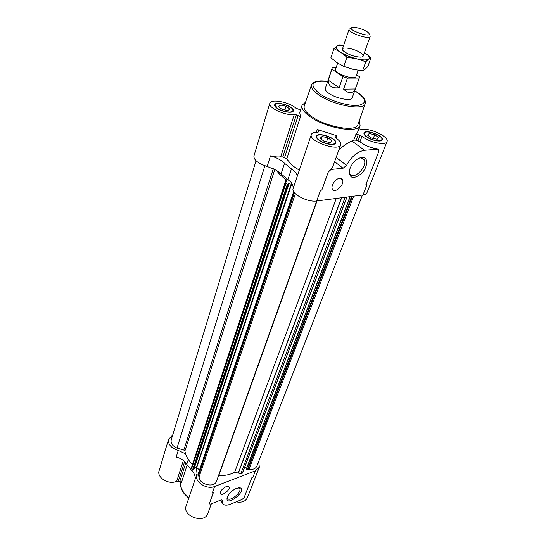 <?xml version="1.0" encoding="UTF-8"?>
<svg xmlns="http://www.w3.org/2000/svg" width="546" height="546" viewBox="0 0 546 546"><rect width="100%" height="100%" fill="white"/><g stroke="black" fill="none" stroke-linecap="round" stroke-linejoin="round"><path stroke-width="0.82" d="M358.599 158.285L360.858 157.849L364.066 159.616C368.263 166.155 353.426 181.019 349.884 173.819L349.303 170.591M366.509 136.821C371.437 140.561 381.654 142.465 382.302 139.79C384.295 135.811 365.137 128.754 363.998 133.04C363.684 134.077 364.516 135.34 366.509 136.821M305.562 102.157L302.068 105.276C301.249 108.21 303.549 111.739 308.954 115.882C324.106 127.825 358.435 133.975 360.094 125.368L357.466 132.494L355.808 134.569L358.217 134.678L362.012 136.268C368.864 142.308 386.029 145.918 387.032 141.591L366.973 192.718C366.482 193.912 365.144 194.656 362.981 194.963L316.694 200.976C307.473 202.559 290.69 193.537 293.161 188.425L311.329 134.528C311.971 132.937 314.059 132.146 317.601 132.159L318.693 131.75L318.837 130.958L317.281 129.484L336.937 135.777L335.114 136.09L334.998 136.91L335.865 138.001C339.612 140.54 341.23 142.793 340.711 144.751C339.025 151.965 308.162 141.223 311.329 134.528M358.852 128.733L362.407 129.511C370.57 127.894 389.441 137.087 387.032 141.591M276.685 108.012C281.436 111.862 292.847 113.766 293.352 110.831C295.12 106.709 275.58 100.375 274.679 104.791C274.44 105.706 275.109 106.784 276.685 108.012M299.304 170.209L292.472 165.656L286.718 158.995L284.568 157.589L298.212 115.438L300.443 116.817L299.727 112.496L302.068 105.276M300.559 109.944L295.898 108.156C289.366 102.075 270.68 98.512 269.82 103.269L253.904 156.088C253.801 160.039 258.224 163.486 267.178 166.441L276.474 170.332L281.088 173.881L291.619 182.733L293.461 187.537M297.085 176.795C297.406 174.338 295.536 171.703 291.462 168.898L284.541 163.254C281.279 160.08 276.604 157.603 270.509 155.822C274.488 156.893 277.9 157.214 280.733 156.777L294.274 114.544C285.667 115.943 267.745 107.63 269.82 103.269M294.274 114.544L298.212 115.438M318.693 140.029C323.751 144.103 335.053 146.021 335.715 142.95C337.776 138.486 317.519 131.436 316.359 136.213C316.052 137.299 316.83 138.568 318.693 140.029M258.688 461.418L259.33 467.192L247.338 497.768C245.461 501.481 241.748 502.839 236.2 501.842M185.804 462.872L179.784 481.49L181.306 482.957L187.155 464.98M179.784 481.49L176.733 481.163C169.328 485.326 156.463 477.661 159.104 470.734L168.598 439.23L172.686 435.046M211.336 503.815L207.849 513.499C204.668 524.146 182.016 516.223 186.145 505.91L197.017 473.71L196.403 467.321L199.515 469.97M321.758 190.001L320.543 190.213L321.826 190.056L328.228 171.97L332.589 167.288L340.711 144.751M321.826 190.056L328.296 172.017L331.081 169.444L343.079 168.257L346.526 165.37C351.392 156.572 357.391 151.542 364.523 150.293L377.968 149.195L378.89 149.631L378.828 151.385L365.827 184.807L366.987 184.671L365.847 184.753M377.968 149.195L377.532 148.874C370.72 147.898 364.865 145.529 359.957 141.776L362.012 136.268M364.523 150.293L352.013 141.066L353.774 140.09L356.176 140.192L359.957 141.776M291.619 182.733L288.315 183.62L288.704 184.289L287.292 184.364L285.619 182.248L287.121 181.197L286.09 179.579C281.681 176.495 278.474 173.41 276.474 170.332M168.598 439.23C167.895 444.424 171.123 448.157 178.269 450.423L185.558 453.863L184.876 451.064L183.825 450.068L177.013 448.048C172.529 446.055 170.591 443.352 171.198 439.953L256.033 160.729M259.33 467.192L255.426 470.802L214.619 486.479C206.511 490.055 193.837 481.395 196.765 474.399M362.469 195.024L256.845 466.154C255.583 468.748 252.962 469.792 248.969 469.287L247.133 469.949L246.273 469.034L350.068 196.642M246.478 468.488L244.765 466.953M242.41 472.952L240.827 473.621L234.644 472.242C230.214 474.672 224.932 475.771 218.796 475.539L218.543 475.546M316.714 200.976L216.482 481.319C214.305 488.445 198.444 484.2 199.167 476.665L197.795 475.054L293.721 191.612M214.619 486.479L212.251 493.099L213.363 492.663L209.487 503.296L213.281 492.697M209.5 503.951L210.688 504.074L220.973 499.965L222.502 500.122L222.713 503.364C223.853 505.446 226.46 505.705 230.535 504.142L242.117 499.433L244.158 497.481L251.877 477.661L252.907 477.259L255.426 470.802M178.269 450.423L176.194 457.057C181.04 458.278 184.562 460.694 186.759 464.298L191.605 470.475C194.54 473.43 195.652 476.549 194.936 479.838M226.112 486.623L229.108 486.977C230.644 489.755 221.505 496.71 220.379 493.604C220.27 491.038 222.181 488.704 226.112 486.623M236.541 488.281L240.022 487.783C247.952 490.41 225.061 508.06 227.109 497.706C228.624 493.714 231.77 490.567 236.541 488.281M291.571 182.739L196.403 467.321M196.369 467.342L194.11 468.652M193.741 469.621L192.458 470.174L191.387 467.731L285.619 182.248M286.09 179.579L192.465 464.469M192.226 464.202C188.984 460.967 186.759 457.521 185.558 453.863M264.892 165.718L177.013 448.048M339.673 178.296L342.403 179.545C345.29 184.132 334.828 194.212 332.412 189.175C330.419 186.125 335.483 178.515 339.673 178.296M361.875 157.268L362.428 157.248C368.591 157.125 367.833 167.315 361.397 173.58C353.323 179.682 349.31 178.597 349.358 170.332C351.699 163.118 355.876 158.763 361.875 157.268M284.568 157.589L282.739 157.009L296.328 114.831M280.733 156.777L282.739 157.009M360.094 125.368L359.275 120.755M352.013 141.066C348.45 142.329 344.062 145.277 338.848 149.911M319.096 140.001C323.874 143.857 334.575 145.666 335.196 142.765C337.155 138.541 317.977 131.866 316.878 136.391C316.584 137.415 317.322 138.623 319.096 140.001M366.871 136.793C371.533 140.336 381.197 142.137 381.811 139.605C383.702 135.838 365.567 129.156 364.489 133.21C364.189 134.2 364.981 135.394 366.871 136.793M277.081 107.999C281.579 111.637 292.376 113.445 292.854 110.667C294.533 106.763 276.03 100.771 275.177 104.948L277.081 107.999M321.185 139.08L322.065 136.52L327.948 137.769L331.954 140.786L330.077 142.574L324.133 141.325L320.127 138.281L322.065 136.52M326.528 141.83L327.948 137.769M368.352 135.708L369.185 133.517L374.692 134.712L378.685 137.565L377.17 139.25L371.608 138.056L367.615 135.176L369.185 133.517M373.28 138.411L374.692 134.712M279.607 107.521L280.385 105.016L286.09 106.272L289.755 109.029L287.708 110.551L281.948 109.296L278.283 106.511L280.385 105.016M284.937 109.951L286.09 106.272M311.5 84.971L304.279 105.869C303.426 108.599 305.548 111.916 310.64 115.807C324.768 126.918 356.695 132.562 357.992 124.468L365.24 103.576M336.036 67.881L332.337 67.847L332.084 68.298L325.32 88.425C324.959 89.728 326.078 91.319 328.685 93.209C335.817 98.519 351.528 101.501 352.238 97.748L359.377 77.744L359.323 76.611L356.593 74.788M238.343 487.762L239.749 488.711C241.898 492.574 229.02 502.504 227.429 498.17L227.273 497.167M332.084 68.298L328.399 80.262C328.269 86.077 331.845 88.561 339.134 87.701L342.956 76.638L347.468 78.098L343.611 89.148C348.703 94.008 352.607 93.946 355.316 88.978L359.377 77.744M337.653 63.097L335.51 69.444C333.62 73.225 355.118 80.671 355.972 76.536L358.183 70.297M342.956 76.638L332.098 69.267M359.207 78.064L347.468 78.098M351.29 28.215L349.147 29.163C347.399 32.48 369.492 40.131 370.168 36.445L363.192 56.129M366.666 31.429C361.862 28.781 357.316 27.409 353.037 27.314C342.997 28.692 375.286 39.872 368.25 32.583L366.666 31.429M343.611 89.148L355.316 88.978M328.399 80.262L339.134 87.701M371.027 57.664L367.813 66.598L364.967 69.376L362.551 70.837L352.969 69.301L343.816 66.38L337.08 62.722L330.903 57.753L333.934 48.649L340.636 52.204C345.086 55.016 350.423 57.214 356.654 58.791L365.793 61.753L368.68 59.002L371.027 57.664L364.441 52.614M343.646 45.414C340.499 45.086 338.315 45.298 337.094 46.041C335.38 47.366 336.561 49.42 340.636 52.204L346.963 57.207L356.654 58.791C362.756 60.19 366.769 60.258 368.68 59.002C370.161 57.583 368.837 55.515 364.721 52.791M343.666 45.338L339.742 44.847L337.094 46.041L333.934 48.649M360.374 52.682C352.798 47.55 337.653 46.096 343.639 51.16C348.798 54.853 354.552 56.839 360.892 57.139C364.155 56.688 363.984 55.201 360.374 52.682M346.963 57.207L343.816 66.38M365.793 61.753L362.551 70.837M320.543 190.213L316.694 200.976M366.987 184.671L362.981 194.963M358.04 140.786L360.087 135.278M356.176 140.192L358.217 134.678M353.774 140.09L355.808 134.569M336.09 138.152L336.937 135.777M188.315 459.493L186.759 464.298M191.953 469.417L191.605 470.475M183.381 460.442L176.733 481.163M184.65 461.568L178.365 481.074M180.446 481.79C180.146 485.585 181.368 489.318 184.104 492.99L188.902 497.727M214.189 502.675L216.769 501.644M222.536 500.648L221.847 499.774M295.379 193.687L199.167 476.665M294.451 192.663L198.498 475.648M293.85 191.83L197.918 475.3M291.946 183.135L196.751 467.403M288.704 184.289L193.673 469.826M287.824 184.521L192.881 470.29M287.292 184.364L192.458 470.174M286.036 183.169L191.585 468.857M274.795 169.397L184.876 451.064M273.307 168.673L183.825 450.068M353.692 196.164L248.969 469.287M352.375 196.335L247.85 469.601M352.163 196.369L247.543 469.976M351.617 196.437L247.133 469.949M350.225 196.621L246.348 469.246M346.894 197.051L242.322 473.198M345.14 197.277L240.827 473.621M341.666 197.727L238.431 472.993M341.455 197.761L238.309 472.884M336.309 198.43L234.644 472.242M317.049 200.928L218.796 475.539M270.509 155.822L267.178 166.441M284.541 163.254L281.088 173.881M291.462 168.898L287.926 179.559M286.718 158.995L300.443 116.817M316.359 132.18L317.281 129.484M318.489 131.989L318.837 130.958M346.526 165.37L336.145 157.412M343.079 168.257L334.602 161.705M331.081 169.444L330.644 169.103M327.682 81.395C318.768 80.153 313.384 81.313 311.534 84.889C310.735 87.449 312.913 90.616 318.052 94.397C332.302 105.16 364.134 111.111 365.267 103.494C366.018 99.543 362.51 95.297 354.729 90.759M327.668 81.429C311.541 80.228 308.702 84.207 319.164 93.386C328.951 100.471 348.232 106.402 358.094 105.392C367.683 103.371 366.557 98.505 354.723 90.8M364.066 159.616L361.855 157.958M222.713 503.364L220.256 500.252M293.687 191.55L197.795 475.054M288.779 184.227L193.748 469.737M350.02 196.642L246.273 469.034M347.003 197.038L242.438 473.102M334.787 143.926L335.196 142.765M316.482 137.558L316.878 136.391M381.408 140.636L381.811 139.605M364.1 134.255L364.489 133.21M292.513 111.739L292.854 110.667M274.85 106.02L275.177 104.948M188.739 498.211L184.091 493.564C181.279 489.762 180.057 485.831 180.419 481.777M218.257 501.051L211.527 503.74M238.609 487.817L240.022 487.783M239.749 488.711L239.257 488.11M360.858 157.849L362.428 157.248M229.108 486.977L228.754 486.541M342.403 179.545L340.909 178.371M342.451 48.949L349.147 29.163"/></g></svg>

